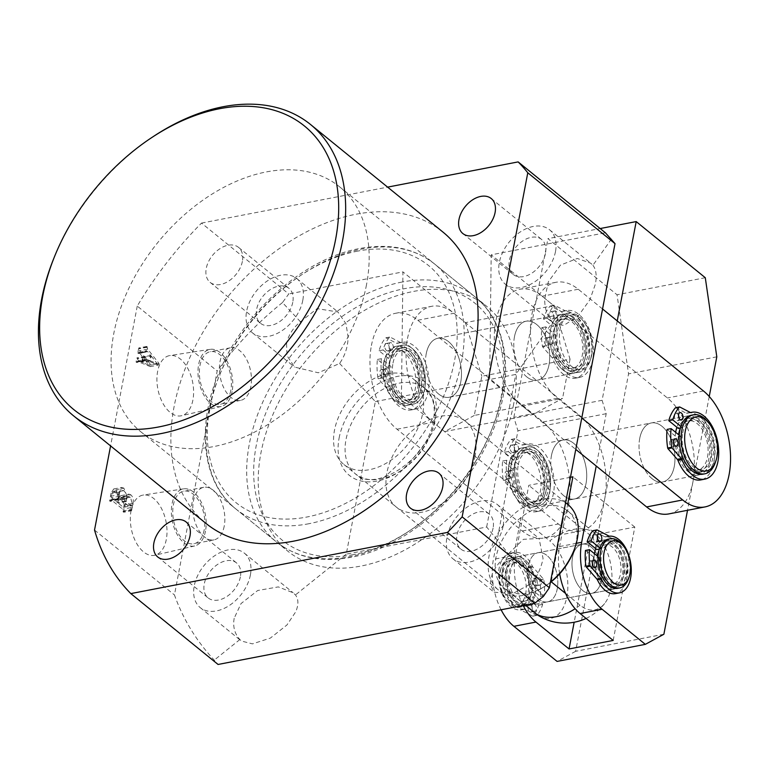<?xml version="1.0" encoding="UTF-8"?>
<svg xmlns="http://www.w3.org/2000/svg" width="769" height="769" viewBox="0 0 769 769"><rect width="100%" height="100%" fill="white"/><g stroke="black" fill="none" stroke-linecap="round" stroke-linejoin="round"><path stroke-width="0.58" stroke-dasharray="3.85 2.88" d="M513.605 404.321A157.722 105.949 129.1 0 1 418.336 541.953A157.722 105.949 129.1 0 1 287.808 551.162A157.722 105.949 129.1 0 1 260.893 453.152A157.722 105.949 129.1 0 1 356.162 315.53A157.722 105.949 129.1 0 1 486.69 306.312A157.722 105.949 129.1 0 1 513.605 404.321M366.486 284.818A157.722 105.949 129.1 0 1 271.207 422.441A157.722 105.949 129.1 0 1 140.679 431.659A157.722 105.949 129.1 0 1 113.764 333.64A157.722 105.949 129.1 0 1 209.043 196.018A157.722 105.949 129.1 0 1 339.571 186.809A157.722 105.949 129.1 0 1 366.486 284.818M53.349 259.518A187.771 126.126 129.1 0 1 153.194 136.613M526.765 376.868A30.039 17.37 79.1 0 0 537.454 380.213A30.039 17.37 79.1 0 0 549.729 356.335A30.039 17.37 79.1 0 0 536.743 324.566A30.039 17.37 79.1 0 0 526.054 321.221A30.039 17.37 79.1 0 0 513.779 345.089A30.039 17.37 79.1 0 0 526.765 376.868M438.513 393.92A30.039 17.37 79.1 0 0 449.202 397.265A30.039 17.37 79.1 0 0 461.477 373.388A30.039 17.37 79.1 0 0 448.49 341.609A30.039 17.37 79.1 0 0 437.801 338.273A30.039 17.37 79.1 0 0 425.526 362.141A30.039 17.37 79.1 0 0 438.513 393.92M611.49 238.996L592.918 265.276L590.65 263.161L577.288 258.471L560.438 265.122L548.307 281.858L544.683 299.218C544.692 308.763 547.336 316.463 552.613 322.307L515.759 374.445L489.69 379.482L491.189 254.837L605.386 232.776M592.918 265.276C596.1 269.419 596.936 275.648 595.437 283.982L589.89 299.775L577.827 316.568L563.687 325.412L554.036 323.739L552.613 322.307M555.497 251.53A35.047 23.541 129.1 0 1 534.33 282.117A35.047 23.541 129.1 0 1 505.32 284.165A35.047 23.541 129.1 0 1 499.341 262.383A35.047 23.541 129.1 0 1 520.507 231.805A35.047 23.541 129.1 0 1 549.518 229.758A35.047 23.541 129.1 0 1 555.497 251.53M545.471 253.472A22.532 15.14 129.1 0 1 531.86 273.13A22.532 15.14 129.1 0 1 513.211 274.446A22.532 15.14 129.1 0 1 509.366 260.451A22.532 15.14 129.1 0 1 522.978 240.784A22.532 15.14 129.1 0 1 541.626 239.467A22.532 15.14 129.1 0 1 545.471 253.472M292.758 302.294A22.532 15.14 129.1 0 1 279.147 321.961A22.532 15.14 129.1 0 1 260.499 323.278A22.532 15.14 129.1 0 1 256.654 309.273A22.532 15.14 129.1 0 1 270.265 289.615A22.532 15.14 129.1 0 1 288.913 288.298A22.532 15.14 129.1 0 1 292.758 302.294M242.37 261.373A22.532 15.14 129.1 0 1 228.758 281.031A22.532 15.14 129.1 0 1 210.11 282.348A22.532 15.14 129.1 0 1 206.265 268.343A22.532 15.14 129.1 0 1 219.876 248.685A22.532 15.14 129.1 0 1 238.525 247.368A22.532 15.14 129.1 0 1 242.37 261.373M286.568 343.656L287.01 355.682L294.575 367.082L318.328 372.782L339.61 363.458C345.05 355.547 347.886 346.79 348.126 337.187L345.992 323.787L337.937 311.983L317.059 308.629L300.487 321.778C292.951 327.988 288.317 335.284 286.568 343.656M302.784 300.362A35.047 23.541 129.1 0 1 281.617 330.939A35.047 23.541 129.1 0 1 252.607 332.987A35.047 23.541 129.1 0 1 246.628 311.205A35.047 23.541 129.1 0 1 267.795 280.627A35.047 23.541 129.1 0 1 296.805 278.58A35.047 23.541 129.1 0 1 302.784 300.362M240.37 576.913A22.532 15.14 129.1 0 1 226.759 596.581A22.532 15.14 129.1 0 1 208.111 597.898A22.532 15.14 129.1 0 1 204.266 583.892A22.532 15.14 129.1 0 1 217.877 564.235A22.532 15.14 129.1 0 1 236.525 562.918A22.532 15.14 129.1 0 1 240.37 576.913M234.18 618.276C232.728 626.639 234.632 633.733 239.87 639.548L241.351 641.019L252.453 643.874L270.361 638.087L286.952 624.976L295.738 611.807C298.699 604.665 298.603 599.041 295.45 594.927L293.133 592.774L278.32 586.901L257.711 590.496L241.053 603.55L234.18 618.276M250.396 574.981A35.047 23.541 129.1 0 1 229.229 605.559A35.047 23.541 129.1 0 1 200.219 607.606A35.047 23.541 129.1 0 1 194.24 585.834A35.047 23.541 129.1 0 1 215.416 555.247A35.047 23.541 129.1 0 1 244.417 553.199A35.047 23.541 129.1 0 1 250.396 574.981M339.61 363.458L375.368 401.562L346.261 554.132L486.662 527.005L508.453 553.776C500.879 559.957 495.496 566.647 492.295 573.837L490.151 583.758L494.063 592.197L512.644 593.687L532.292 583.046L543.279 596.542M508.453 553.776L523.401 539.309L539.098 538.463L543.058 558.602C541.357 567.013 537.771 575.164 532.292 583.046M503.109 526.15A35.047 23.541 129.1 0 1 481.942 556.737A35.047 23.541 129.1 0 1 452.931 558.784A35.047 23.541 129.1 0 1 446.952 537.002A35.047 23.541 129.1 0 1 468.129 506.425A35.047 23.541 129.1 0 1 497.13 504.377A35.047 23.541 129.1 0 1 503.109 526.15M493.083 528.092A22.532 15.14 129.1 0 1 479.472 547.749A22.532 15.14 129.1 0 1 460.823 549.066A22.532 15.14 129.1 0 1 456.978 535.07A22.532 15.14 129.1 0 1 470.59 515.403A22.532 15.14 129.1 0 1 489.238 514.086A22.532 15.14 129.1 0 1 493.083 528.092M475.136 455.757A55.08 36.999 129.1 0 1 441.867 503.82A55.08 36.999 129.1 0 1 396.285 507.04A55.08 36.999 129.1 0 1 386.884 472.81A55.08 36.999 129.1 0 1 420.153 424.757A55.08 36.999 129.1 0 1 465.735 421.537A55.08 36.999 129.1 0 1 475.136 455.757M192.894 400.053A30.654 17.725 -100.9 0 1 181.465 415.75A30.654 17.725 -100.9 0 1 162.711 402.975A30.654 17.725 -100.9 0 1 157.635 371.408A30.654 17.725 -100.9 0 1 169.834 355.557A30.654 17.725 -100.9 0 1 188.117 369.033A30.654 17.725 -100.9 0 1 192.894 400.053M232.113 391.565A29.097 16.822 -100.9 0 1 221.261 406.465A29.097 16.822 -100.9 0 1 203.468 394.353A29.097 16.822 -100.9 0 1 198.652 364.391A29.097 16.822 -100.9 0 1 210.225 349.347A29.097 16.822 -100.9 0 1 227.576 362.141A29.097 16.822 -100.9 0 1 232.113 391.565M230.787 390.489A26.79 15.486 -100.9 0 1 220.463 404.283A26.79 15.486 -100.9 0 1 204.275 392.805A26.79 15.486 -100.9 0 1 199.978 365.467A26.79 15.486 -100.9 0 1 210.302 351.673A26.79 15.486 -100.9 0 1 226.48 363.151A26.79 15.486 -100.9 0 1 230.787 390.489M250.838 386.615A26.79 15.486 -100.9 0 1 240.514 400.409A26.79 15.486 -100.9 0 1 224.337 388.931A26.79 15.486 -100.9 0 1 220.03 361.593A26.79 15.486 -100.9 0 1 230.354 347.799A26.79 15.486 -100.9 0 1 246.532 359.277A26.79 15.486 -100.9 0 1 250.838 386.615M166.287 539.54A30.654 17.725 -100.9 0 1 154.857 555.237A30.654 17.725 -100.9 0 1 136.103 542.472A30.654 17.725 -100.9 0 1 131.028 510.895A30.654 17.725 -100.9 0 1 143.226 495.053A30.654 17.725 -100.9 0 1 161.509 508.53A30.654 17.725 -100.9 0 1 166.287 539.54M205.496 531.062A29.097 16.822 -100.9 0 1 194.653 545.961A29.097 16.822 -100.9 0 1 176.851 533.84A29.097 16.822 -100.9 0 1 172.045 503.878A29.097 16.822 -100.9 0 1 183.618 488.844A29.097 16.822 -100.9 0 1 200.969 501.628A29.097 16.822 -100.9 0 1 205.496 531.062M204.17 529.985A26.79 15.486 -100.9 0 1 193.855 543.77A26.79 15.486 -100.9 0 1 177.668 532.302A26.79 15.486 -100.9 0 1 173.371 504.954A26.79 15.486 -100.9 0 1 183.685 491.17A26.79 15.486 -100.9 0 1 199.873 502.638A26.79 15.486 -100.9 0 1 204.17 529.985M224.231 526.102A26.79 15.486 -100.9 0 1 213.907 539.896A26.79 15.486 -100.9 0 1 197.729 528.428A26.79 15.486 -100.9 0 1 193.423 501.08A26.79 15.486 -100.9 0 1 203.747 487.296A26.79 15.486 -100.9 0 1 219.924 498.764A26.79 15.486 -100.9 0 1 224.231 526.102M442.867 232.007A187.771 126.126 -50.9 0 0 287.481 242.975A187.771 126.126 -50.9 0 0 174.063 406.82A187.771 126.126 -50.9 0 0 206.092 523.497M139.497 352.981L142.698 357.018L141.717 362.161L138.555 360.872L136.863 357.883L136.075 362.026L136.613 362.468L137.766 361.526L150.301 366.602L151.032 365.064L139.67 350.731L139.295 348.424L138.747 347.982L137.776 353.067L138.324 353.509L147.513 351.433L139.497 352.981M158.327 365.044L159.058 363.516L147.686 349.184L146.773 346.435L145.802 351.52L147.513 351.433L150.724 355.47L149.734 360.613L146.571 359.325L144.88 356.335L144.091 360.469L144.639 360.911L136.68 362.112L145.793 359.969L158.327 365.044L150.301 366.602M300.487 321.778L282.463 302.563L288.75 293.95L201.507 223.087A290.413 195.076 -50.9 0 0 137.257 306.072L217.175 370.985L174.448 594.956C183.224 619.41 196.499 641.125 214.253 660.11L218.069 664.464M94.529 530.043L174.448 594.956M137.257 306.072L110.582 445.914M111.082 493.179L109.611 500.898L110.188 501.369L111.226 499.84L122.742 509.193L123.569 512.241L124.963 504.945C125.789 501.436 125.097 498.6 122.896 496.428L120.868 495.649L118.945 497.735L115.879 489.709L113.706 488.969L111.082 493.179L119.099 491.631L117.628 499.35L109.611 500.898M117.628 499.35L118.215 499.821L118.397 498.85L110.371 500.408L119.253 498.293L130.759 507.646L122.742 509.193M375.368 401.562L401.437 396.525L402.937 271.89L288.75 293.95M474.31 415.443L444.626 431.611L532.879 414.558L562.562 398.4L474.31 415.443L481.798 376.214L570.04 359.161L553.661 305.581L491.189 254.837M553.661 305.581L465.418 322.634L402.937 271.89M201.507 223.087L387.614 187.127M486.662 527.005L515.759 374.445M444.626 431.611L401.437 396.525L489.69 379.482L532.879 414.558M282.463 302.563C257.202 322.884 235.439 345.685 217.175 370.985M346.261 554.132L295.45 594.927M239.87 639.548L214.253 660.11M570.04 359.161L562.562 398.4M465.418 322.634L481.798 376.214M150.724 355.47L142.698 357.018M149.734 360.613L141.717 362.161M146.571 359.325L138.555 360.872M145.36 357.133L137.343 358.681M145.428 356.778L137.401 358.335M144.88 356.335L136.863 357.883M144.091 360.469L136.075 362.026M144.639 360.911L136.613 362.468M144.707 360.565L145.793 359.969L144.707 360.565M159.058 363.516L151.032 365.064M147.686 349.184L139.67 350.731M147.254 347.223L139.227 348.77M147.321 346.877L139.295 348.424M146.773 346.435L138.747 347.982M145.802 351.52L137.776 353.067M146.35 351.962L138.324 353.509M151.253 355.989L157.126 363.641L150.32 360.863L151.253 355.989L143.226 357.547L149.109 365.198L142.294 362.41L143.226 357.547M157.136 363.401L149.109 364.948M150.32 360.863L142.294 362.41M157.126 363.641L149.109 365.198M118.215 499.821L110.188 501.369M118.397 498.85L119.253 498.293L118.397 498.85M130.759 507.646L131.172 509.405L123.146 510.952M131.172 509.405L131.009 510.222L122.992 511.769M131.009 510.222L131.595 510.693L123.569 512.241M131.595 510.693L132.989 503.397L124.963 504.945M132.989 503.397C133.816 499.888 133.124 497.043 130.913 494.88L122.896 496.428M130.913 494.88L128.894 494.102L126.972 496.188L118.945 497.735M126.972 496.188L123.896 488.161L115.879 489.709M123.896 488.161L121.733 487.421L119.099 491.631M126.76 498.466L128.404 496.389L130.432 497.207L132.268 503.628L131.999 505.05L131.153 505.589L126.174 501.542L126.76 498.466L118.734 500.013L120.377 497.937L122.415 498.754L124.251 505.175L123.136 507.136L118.147 503.089L118.734 500.013M131.999 505.05L123.136 507.136L131.999 505.05M119.205 494.621L119.618 492.439L121.406 489.795L123.636 490.66C125.828 492.41 126.664 494.948 126.126 498.283L125.587 501.071L119.628 496.226L119.205 494.621L111.178 496.168L111.601 493.986L113.379 491.353L115.61 492.208C117.811 493.958 118.637 496.495 118.099 499.831L117.57 502.618L111.611 497.783L111.178 496.168M119.618 492.439L111.601 493.986M119.628 496.226L111.611 497.783M125.587 501.071L117.57 502.618M126.126 498.283L118.099 499.831M123.636 490.66L115.61 492.208M130.432 497.207L122.415 498.754M126.174 501.542L118.147 503.089M132.268 503.628L124.251 505.175M499.792 572.588A22.532 13.025 -100.9 0 1 500.667 569.252A22.532 13.025 -100.9 0 1 517.633 564.523A22.532 13.025 -100.9 0 1 525.698 593.639A22.532 13.025 -100.9 0 1 506.694 600.474A22.532 13.025 -100.9 0 1 499.792 572.588M529.149 594.418A25.041 14.476 79.1 0 0 525.121 568.868A25.041 14.476 79.1 0 0 510.001 558.14A25.041 14.476 79.1 0 0 501.33 567.33A25.041 14.476 79.1 0 0 500.359 571.031A25.041 14.476 79.1 0 0 508.03 602.012A25.041 14.476 79.1 0 0 519.498 607.308A25.041 14.476 79.1 0 0 529.149 594.418M621.756 544.058A25.041 14.476 -100.9 0 1 629.427 575.039A25.041 14.476 -100.9 0 1 628.456 578.749M608.279 539.156A25.041 14.476 -100.9 0 1 623.399 549.873A25.041 14.476 -100.9 0 1 627.427 575.433A25.041 14.476 -100.9 0 1 617.776 588.314M601.512 554.382A20.032 11.583 -100.9 0 1 609.231 544.067A20.032 11.583 -100.9 0 1 621.323 552.651A20.032 11.583 -100.9 0 1 624.543 573.088A20.032 11.583 -100.9 0 1 616.825 583.402A20.032 11.583 -100.9 0 1 604.732 574.827A20.032 11.583 -100.9 0 1 601.512 554.382M598.984 550.46A20.032 11.583 -100.9 0 1 605.222 544.846A20.032 11.583 -100.9 0 1 617.315 553.42A20.032 11.583 -100.9 0 1 620.535 573.866A20.032 11.583 -100.9 0 1 612.816 584.18A20.032 11.583 -100.9 0 1 600.935 576A20.032 11.583 -100.9 0 1 597.35 556.035M595.744 548.691A25.041 14.476 -100.9 0 1 604.271 539.934A25.041 14.476 -100.9 0 1 619.391 550.652A25.041 14.476 -100.9 0 1 623.409 576.202A25.041 14.476 -100.9 0 1 613.768 589.092A25.041 14.476 -100.9 0 1 598.859 578.778A25.041 14.476 -100.9 0 1 594.466 553.699A25.041 14.476 -100.9 0 0 604.857 586.305A25.041 14.476 -100.9 0 0 613.768 589.092L525.515 606.145A25.041 14.476 -100.9 0 1 510.395 595.417A25.041 14.476 -100.9 0 1 506.367 569.867A25.041 14.476 -100.9 0 1 516.018 556.977A25.041 14.476 -100.9 0 1 531.139 567.705A25.041 14.476 -100.9 0 1 535.166 593.255A25.041 14.476 -100.9 0 1 525.515 606.145A25.041 14.476 -100.9 0 1 516.614 603.357A25.041 14.476 -100.9 0 1 505.791 576.875A25.041 14.476 -100.9 0 1 516.018 556.977A25.041 14.476 -100.9 0 1 524.929 559.765A25.041 14.476 -100.9 0 1 535.753 586.247A25.041 14.476 -100.9 0 1 525.515 606.145L547.576 601.877A25.041 14.476 79.1 0 0 557.227 588.996A25.041 14.476 79.1 0 0 553.199 563.437A25.041 14.476 79.1 0 0 538.079 552.719A25.041 14.476 79.1 0 0 528.438 565.609A25.041 14.476 79.1 0 0 532.456 591.159A25.041 14.476 79.1 0 0 547.576 601.877A25.041 14.476 79.1 0 0 557.813 581.989A25.041 14.476 79.1 0 0 546.99 555.506A25.041 14.476 79.1 0 0 538.079 552.719A25.041 14.476 79.1 0 0 527.851 572.617A25.041 14.476 79.1 0 0 538.675 599.099A25.041 14.476 79.1 0 0 547.576 601.877L591.707 593.36A25.041 14.476 79.1 0 0 601.348 580.47A25.041 14.476 79.1 0 0 597.33 554.92A25.041 14.476 79.1 0 0 582.21 544.192A25.041 14.476 79.1 0 0 572.559 557.083A25.041 14.476 79.1 0 0 576.577 582.633A25.041 14.476 79.1 0 0 591.707 593.36A25.041 14.476 -100.9 0 1 582.796 590.573A25.041 14.476 -100.9 0 1 571.973 564.09A25.041 14.476 -100.9 0 1 582.21 544.192A25.041 14.476 -100.9 0 1 591.111 546.98A25.041 14.476 -100.9 0 1 601.935 573.463A25.041 14.476 -100.9 0 1 591.707 593.36L613.768 589.092A25.041 14.476 -100.9 0 0 623.995 569.195A25.041 14.476 -100.9 0 0 613.172 542.722A25.041 14.476 -100.9 0 0 604.271 539.934L516.018 556.977L604.271 539.934A25.041 14.476 -100.9 0 0 595.744 548.691M509.251 572.203A20.032 11.583 -100.9 0 1 516.97 561.899A20.032 11.583 -100.9 0 1 529.062 570.473A20.032 11.583 -100.9 0 1 532.283 590.919A20.032 11.583 -100.9 0 1 524.564 601.223A20.032 11.583 -100.9 0 1 512.471 592.649A20.032 11.583 -100.9 0 1 509.251 572.203M505.243 572.982A20.032 11.583 -100.9 0 1 512.961 562.677A20.032 11.583 -100.9 0 1 525.054 571.252A20.032 11.583 -100.9 0 1 528.274 591.688A20.032 11.583 -100.9 0 1 520.555 602.002A20.032 11.583 -100.9 0 1 508.453 593.428A20.032 11.583 -100.9 0 1 505.243 572.982M502.359 570.646A25.041 14.476 -100.9 0 1 512.01 557.756A25.041 14.476 -100.9 0 1 527.13 568.474A25.041 14.476 -100.9 0 1 531.148 594.033A25.041 14.476 -100.9 0 1 521.507 606.914A25.041 14.476 -100.9 0 1 506.386 596.196A25.041 14.476 -100.9 0 1 502.359 570.646M538.771 615.758A41.814 24.175 79.1 0 0 567.243 594.648A41.814 24.175 79.1 0 0 549.777 540.895A50.072 33.634 129.1 0 1 573.203 529.447A50.072 33.634 129.1 0 1 593.899 532.369A41.814 24.175 -100.9 0 1 605.049 602.954A41.814 24.175 -100.9 0 1 580.009 605.184L565.619 593.485M550.393 582.441A50.072 33.634 129.1 0 1 546.461 585.267A50.072 33.634 129.1 0 1 527.784 593.245A50.072 33.634 129.1 0 1 507.098 590.313A50.072 33.634 129.1 0 1 520.988 517.508A50.072 33.634 129.1 0 1 544.414 506.06A50.072 33.634 129.1 0 1 565.109 508.982L551.219 581.797M567.945 504.56A55.08 36.999 -50.9 0 0 542.366 499.36A55.08 36.999 -50.9 0 0 494.621 539.463A55.08 36.999 -50.9 0 0 498.495 590.063A55.08 36.999 -50.9 0 0 524.074 595.264A55.08 36.999 -50.9 0 0 544.615 586.487A55.08 36.999 -50.9 0 0 550.441 582.191M387.759 373.772A55.08 36.999 -50.9 0 0 340.013 413.876A55.08 36.999 -50.9 0 0 343.887 464.476A55.08 36.999 -50.9 0 0 369.466 469.676A55.08 36.999 -50.9 0 0 417.211 429.563A55.08 36.999 -50.9 0 0 413.338 378.973A55.08 36.999 -50.9 0 0 387.759 373.772M593.899 532.369L565.109 508.982A50.072 33.634 129.1 0 1 573.088 552.488M525.304 605.107L507.098 590.313L520.988 517.508L549.777 540.895M639.721 438.417A30.039 17.37 79.1 0 0 644.547 469.08A30.039 17.37 79.1 0 0 662.695 481.952A30.039 17.37 79.1 0 0 674.269 466.485A30.039 17.37 79.1 0 0 669.443 435.821A30.039 17.37 79.1 0 0 651.295 422.95A30.039 17.37 79.1 0 0 639.721 438.417M675.663 432.322A30.039 17.37 79.1 0 0 680.863 462.515A30.039 17.37 79.1 0 0 698.8 474.973A30.039 17.37 79.1 0 0 710.373 459.506A30.039 17.37 79.1 0 0 705.548 428.842A30.039 17.37 79.1 0 0 687.399 415.981A30.039 17.37 79.1 0 0 676.893 427.276A30.039 17.37 -100.9 0 1 687.399 415.981A30.039 17.37 -100.9 0 1 705.548 428.842A30.039 17.37 -100.9 0 1 710.373 459.506A30.039 17.37 -100.9 0 1 698.8 474.973A30.039 17.37 -100.9 0 1 680.863 462.515A30.039 17.37 -100.9 0 1 675.663 432.322M514.48 336.687A30.039 17.37 79.1 0 0 519.306 367.351A30.039 17.37 79.1 0 0 537.454 380.213A30.039 17.37 79.1 0 0 549.028 364.746A30.039 17.37 79.1 0 0 544.202 334.082A30.039 17.37 79.1 0 0 526.054 321.221A30.039 17.37 79.1 0 0 514.48 336.687M550.585 329.709A30.039 17.37 79.1 0 0 555.41 360.373A30.039 17.37 79.1 0 0 573.559 373.234A30.039 17.37 79.1 0 0 585.132 357.777A30.039 17.37 79.1 0 0 580.307 327.113A30.039 17.37 79.1 0 0 562.158 314.242A30.039 17.37 79.1 0 0 550.585 329.709A30.039 17.37 -100.9 0 1 562.158 314.242A30.039 17.37 -100.9 0 1 580.307 327.113A30.039 17.37 -100.9 0 1 585.132 357.777A30.039 17.37 -100.9 0 1 573.559 373.234A30.039 17.37 -100.9 0 1 555.41 360.373A30.039 17.37 -100.9 0 1 550.585 329.709M602.56 308.994L578.25 289.25A62.587 36.181 79.1 0 0 555.977 282.29A62.587 36.181 79.1 0 0 531.869 314.511A62.587 36.181 79.1 0 0 557.458 398.227L581.768 417.971M668.867 513.903A62.587 36.181 79.1 0 0 694.445 464.168A62.587 36.181 79.1 0 0 667.386 397.967L542.145 296.228A62.587 36.181 79.1 0 0 519.882 289.259A62.587 36.181 79.1 0 0 495.765 321.48A62.587 36.181 79.1 0 0 521.363 405.205L575.77 449.404M563.754 495.659A30.039 17.37 -100.9 0 1 550.767 463.88A30.039 17.37 -100.9 0 1 563.052 440.003A30.039 17.37 -100.9 0 1 573.732 443.348A30.039 17.37 -100.9 0 1 586.728 475.127A30.039 17.37 -100.9 0 1 574.443 498.994A30.039 17.37 -100.9 0 1 563.754 495.659M652.006 478.606A30.039 17.37 -100.9 0 1 639.02 446.827A30.039 17.37 -100.9 0 1 651.295 422.95A30.039 17.37 -100.9 0 1 661.984 426.295A30.039 17.37 -100.9 0 1 674.971 458.074A30.039 17.37 -100.9 0 1 662.695 481.952A30.039 17.37 -100.9 0 1 652.006 478.606M570.454 477.289L528.784 485.335L515.48 555.083A50.072 28.953 79.1 0 0 523.17 605.52M501.109 609.779A50.072 28.953 -100.9 0 1 493.419 559.342L515.48 555.083M663.878 634.252L575.635 651.305L628.552 373.878L617.046 294.767L547.941 238.64L600.176 228.547M575.635 651.305L557.083 661.407M617.238 320.923L602.098 400.303L513.855 417.356L517.95 430.755L493.419 559.342M513.855 417.356L547.941 238.64M705.288 277.715L617.046 294.767M709.239 396.496L687.524 510.299M602.098 400.303L606.193 413.703L596.215 466.014M716.804 356.826L628.552 373.878M559.678 573.818A50.072 28.953 -100.9 0 1 559.601 546.557L567.657 504.32M606.193 413.703L517.95 430.755M613.191 640.433L634.809 527.092L590.688 535.618L574.164 622.246M590.688 535.618L528.784 485.335M634.809 527.092L572.905 476.809M383.548 363.429A27.54 15.918 -100.9 0 1 384.615 359.354A27.54 15.918 -100.9 0 1 405.359 353.567A27.54 15.918 -100.9 0 1 415.212 389.152A27.54 15.918 -100.9 0 1 391.988 397.515A27.54 15.918 -100.9 0 1 383.548 363.429M418.663 389.941A30.039 17.37 79.1 0 0 413.837 359.277A30.039 17.37 79.1 0 0 395.689 346.406A30.039 17.37 79.1 0 0 385.279 357.422A30.039 17.37 79.1 0 0 384.106 361.872A30.039 17.37 79.1 0 0 393.324 399.053A30.039 17.37 79.1 0 0 407.08 405.398A30.039 17.37 79.1 0 0 418.663 389.941M591.717 355.057A27.54 15.918 79.1 0 0 583.267 320.971A27.54 15.918 79.1 0 0 560.043 329.324A27.54 15.918 79.1 0 0 569.906 364.919A27.54 15.918 79.1 0 0 590.64 359.133A27.54 15.918 79.1 0 0 591.717 355.057M556.593 328.546A30.039 17.37 -100.9 0 1 568.176 313.079A30.039 17.37 -100.9 0 1 581.931 319.433A30.039 17.37 -100.9 0 1 591.15 356.614A30.039 17.37 -100.9 0 1 589.977 361.055A30.039 17.37 -100.9 0 1 579.566 372.081A30.039 17.37 -100.9 0 1 561.428 359.21A30.039 17.37 -100.9 0 1 556.593 328.546M554.593 328.93A30.039 17.37 -100.9 0 1 566.167 313.473A30.039 17.37 -100.9 0 1 584.315 326.335A30.039 17.37 -100.9 0 1 589.141 356.999A30.039 17.37 -100.9 0 1 577.567 372.465A30.039 17.37 -100.9 0 1 559.419 359.594A30.039 17.37 -100.9 0 1 554.593 328.93M557.467 331.276A25.041 14.476 -100.9 0 1 567.118 318.385A25.041 14.476 -100.9 0 1 582.239 329.103A25.041 14.476 -100.9 0 1 586.266 354.663A25.041 14.476 -100.9 0 1 576.615 367.544A25.041 14.476 -100.9 0 1 561.495 356.826A25.041 14.476 -100.9 0 1 557.467 331.276M553.459 332.045A25.041 14.476 -100.9 0 1 563.11 319.164A25.041 14.476 -100.9 0 1 578.23 329.882A25.041 14.476 -100.9 0 1 582.248 355.432A25.041 14.476 -100.9 0 1 572.607 368.322A25.041 14.476 -100.9 0 1 557.477 357.604A25.041 14.476 -100.9 0 1 553.459 332.045M390.123 360.709A30.039 17.37 -100.9 0 1 401.706 345.243A30.039 17.37 -100.9 0 1 419.855 358.114A30.039 17.37 -100.9 0 1 424.68 388.778A30.039 17.37 -100.9 0 1 413.097 404.234A30.039 17.37 -100.9 0 1 394.949 391.373A30.039 17.37 -100.9 0 1 390.123 360.709A30.039 17.37 -100.9 0 1 401.706 345.243A30.039 17.37 -100.9 0 1 419.855 358.114A30.039 17.37 -100.9 0 1 424.68 388.778A30.039 17.37 -100.9 0 1 413.097 404.234A30.039 17.37 -100.9 0 1 394.949 391.373A30.039 17.37 -100.9 0 1 390.123 360.709M393.007 363.045A25.041 14.476 -100.9 0 1 402.648 350.164A25.041 14.476 -100.9 0 1 417.778 360.882A25.041 14.476 -100.9 0 1 421.797 386.432A25.041 14.476 -100.9 0 1 412.155 399.322A25.041 14.476 -100.9 0 1 397.025 388.605A25.041 14.476 -100.9 0 1 393.007 363.045M388.999 363.824A25.041 14.476 -100.9 0 1 398.64 350.933A25.041 14.476 -100.9 0 1 413.76 361.661A25.041 14.476 -100.9 0 1 417.788 387.211A25.041 14.476 -100.9 0 1 408.137 400.101A25.041 14.476 -100.9 0 1 393.017 389.374A25.041 14.476 -100.9 0 1 388.999 363.824M386.115 361.488A30.039 17.37 -100.9 0 1 397.688 346.021A30.039 17.37 -100.9 0 1 415.837 358.883A30.039 17.37 -100.9 0 1 420.662 389.547A30.039 17.37 -100.9 0 1 409.089 405.013A30.039 17.37 -100.9 0 1 390.94 392.152A30.039 17.37 -100.9 0 1 386.115 361.488M551.469 455.469A30.039 17.37 -100.9 0 1 563.052 440.003A30.039 17.37 -100.9 0 1 581.191 452.874A30.039 17.37 -100.9 0 1 586.026 483.538A30.039 17.37 -100.9 0 1 574.443 498.994A30.039 17.37 -100.9 0 1 556.295 486.133A30.039 17.37 -100.9 0 1 551.469 455.469M515.374 462.448A30.039 17.37 -100.9 0 1 526.948 446.981A30.039 17.37 -100.9 0 1 545.096 459.843A30.039 17.37 -100.9 0 1 549.922 490.507A30.039 17.37 -100.9 0 1 538.348 505.973A30.039 17.37 -100.9 0 1 520.2 493.112A30.039 17.37 -100.9 0 1 515.374 462.448A30.039 17.37 -100.9 0 1 526.948 446.981A30.039 17.37 -100.9 0 1 545.096 459.843A30.039 17.37 -100.9 0 1 549.922 490.507A30.039 17.37 -100.9 0 1 538.348 505.973A30.039 17.37 -100.9 0 1 520.2 493.112A30.039 17.37 -100.9 0 1 515.374 462.448M426.228 353.73A30.039 17.37 -100.9 0 1 437.801 338.273A30.039 17.37 -100.9 0 1 455.95 351.135A30.039 17.37 -100.9 0 1 460.775 381.799A30.039 17.37 -100.9 0 1 449.202 397.265A30.039 17.37 -100.9 0 1 431.053 384.394A30.039 17.37 -100.9 0 1 426.228 353.73M371.417 345.512A62.587 36.181 -100.9 0 1 395.526 313.291A62.587 36.181 -100.9 0 1 417.798 320.25L543.039 421.989A62.587 36.181 -100.9 0 1 570.098 488.19A62.587 36.181 -100.9 0 1 544.519 537.925A62.587 36.181 -100.9 0 1 522.247 530.966L397.006 429.227A62.587 36.181 -100.9 0 1 371.417 345.512M407.512 338.533A62.587 36.181 -100.9 0 1 431.63 306.312A62.587 36.181 -100.9 0 1 453.902 313.281L579.144 415.01A62.587 36.181 -100.9 0 1 606.203 481.211A62.587 36.181 -100.9 0 1 580.624 530.956A62.587 36.181 -100.9 0 1 558.352 523.987L433.11 422.258A62.587 36.181 -100.9 0 1 407.512 338.533M508.79 465.158A27.54 15.918 -100.9 0 1 509.857 461.083A27.54 15.918 -100.9 0 1 530.6 455.306A27.54 15.918 -100.9 0 1 540.453 490.891A27.54 15.918 -100.9 0 1 517.229 499.244A27.54 15.918 -100.9 0 1 508.79 465.158M543.904 491.67A30.039 17.37 79.1 0 0 539.079 461.006A30.039 17.37 79.1 0 0 520.93 448.144A30.039 17.37 79.1 0 0 510.52 459.16A30.039 17.37 79.1 0 0 509.357 463.601A30.039 17.37 79.1 0 0 518.566 500.792A30.039 17.37 79.1 0 0 532.331 507.136A30.039 17.37 79.1 0 0 543.904 491.67M707.172 421.162A30.039 17.37 -100.9 0 1 716.391 458.343A30.039 17.37 -100.9 0 1 715.218 462.794M691.408 415.202A30.039 17.37 -100.9 0 1 709.556 428.073A30.039 17.37 -100.9 0 1 714.382 458.737A30.039 17.37 -100.9 0 1 702.808 474.194M682.718 433.005A25.041 14.476 -100.9 0 1 692.36 420.124A25.041 14.476 -100.9 0 1 707.48 430.842A25.041 14.476 -100.9 0 1 711.508 456.392A25.041 14.476 -100.9 0 1 701.857 469.282A25.041 14.476 -100.9 0 1 686.736 458.564A25.041 14.476 -100.9 0 1 682.718 433.005M680.373 428.304A25.041 14.476 -100.9 0 1 688.351 420.893A25.041 14.476 -100.9 0 1 703.472 431.62A25.041 14.476 -100.9 0 1 707.49 457.171A25.041 14.476 -100.9 0 1 697.848 470.061A25.041 14.476 -100.9 0 1 682.939 459.737A25.041 14.476 -100.9 0 1 678.546 434.658M518.248 464.784A25.041 14.476 -100.9 0 1 527.899 451.893A25.041 14.476 -100.9 0 1 543.02 462.621A25.041 14.476 -100.9 0 1 547.038 488.171A25.041 14.476 -100.9 0 1 537.396 501.061A25.041 14.476 -100.9 0 1 522.266 490.334A25.041 14.476 -100.9 0 1 518.248 464.784M514.24 465.553A25.041 14.476 -100.9 0 1 523.881 452.672A25.041 14.476 -100.9 0 1 539.011 463.39A25.041 14.476 -100.9 0 1 543.029 488.94A25.041 14.476 -100.9 0 1 533.378 501.83A25.041 14.476 -100.9 0 1 518.258 491.112A25.041 14.476 -100.9 0 1 514.24 465.553M511.356 463.217A30.039 17.37 -100.9 0 1 522.939 447.75A30.039 17.37 -100.9 0 1 541.078 460.621A30.039 17.37 -100.9 0 1 545.913 491.285A30.039 17.37 -100.9 0 1 534.33 506.752A30.039 17.37 -100.9 0 1 516.182 493.881A30.039 17.37 -100.9 0 1 511.356 463.217M597.811 539.338A3.758 2.172 -100.9 0 1 596.273 542.164A3.758 2.172 -100.9 0 1 594.937 541.751A3.758 2.172 -100.9 0 1 593.312 537.771A3.758 2.172 -100.9 0 1 594.85 534.791A3.758 2.172 -100.9 0 1 596.186 535.214A3.758 2.172 -100.9 0 1 597.33 536.839M592.822 565.494A3.758 2.172 -100.9 0 1 591.284 568.32A3.758 2.172 -100.9 0 1 589.948 567.906A3.758 2.172 -100.9 0 1 588.323 563.927A3.758 2.172 -100.9 0 1 589.861 560.947A3.758 2.172 -100.9 0 1 591.198 561.36A3.758 2.172 -100.9 0 1 592.332 562.995M597.205 529.956L593.197 530.735L604.953 536.829A2.499 1.451 79.1 0 0 605.511 536.954A28.789 16.649 -100.9 0 1 614.835 540.29A28.789 16.649 -100.9 0 1 627.283 570.742A28.789 16.649 -100.9 0 1 615.517 593.62M598.09 556.641L599.118 557.477L595.11 558.246A23.281 13.458 79.1 0 0 605.155 584.786A23.281 13.458 79.1 0 0 613.431 587.372A23.281 13.458 79.1 0 0 622.948 568.868A23.281 13.458 79.1 0 0 612.883 544.241A23.281 13.458 79.1 0 0 604.597 541.655A23.281 13.458 79.1 0 0 596.773 549.537M599.118 557.477A23.281 13.458 79.1 0 0 609.163 584.007A23.281 13.458 79.1 0 0 617.449 586.593A23.281 13.458 79.1 0 0 626.956 568.099A23.281 13.458 79.1 0 0 616.892 543.472A23.281 13.458 79.1 0 0 608.615 540.876A23.281 13.458 79.1 0 0 600.781 548.758L599.378 549.028M600.781 548.758L599.753 547.922M585.478 550.421L595.11 558.246M538.588 584.709A3.758 2.172 79.1 0 0 539.925 585.132A3.758 2.172 79.1 0 0 541.463 582.143A3.758 2.172 79.1 0 0 539.838 578.173A3.758 2.172 79.1 0 0 538.502 577.75A3.758 2.172 79.1 0 0 536.964 580.739A3.758 2.172 79.1 0 0 538.588 584.709M534.58 585.488A3.758 2.172 79.1 0 0 535.916 585.901A3.758 2.172 79.1 0 0 537.444 582.921A3.758 2.172 79.1 0 0 535.82 578.951A3.758 2.172 79.1 0 0 534.493 578.528A3.758 2.172 79.1 0 0 532.955 581.518A3.758 2.172 79.1 0 0 534.58 585.488M533.599 610.865A3.758 2.172 79.1 0 0 534.936 611.288A3.758 2.172 79.1 0 0 536.474 608.298A3.758 2.172 79.1 0 0 534.849 604.328A3.758 2.172 79.1 0 0 533.513 603.905A3.758 2.172 79.1 0 0 531.975 606.895A3.758 2.172 79.1 0 0 533.599 610.865M529.591 611.643A3.758 2.172 79.1 0 0 530.927 612.057A3.758 2.172 79.1 0 0 532.456 609.077A3.758 2.172 79.1 0 0 530.831 605.097A3.758 2.172 79.1 0 0 529.495 604.684A3.758 2.172 79.1 0 0 527.967 607.664A3.758 2.172 79.1 0 0 529.591 611.643M532.436 566.33L528.428 567.109A28.789 16.649 79.1 0 0 520.498 556.429A28.789 16.649 79.1 0 0 510.26 553.228A28.789 16.649 79.1 0 0 498.495 576.106A28.789 16.649 79.1 0 0 510.943 606.558A28.789 16.649 79.1 0 0 520.267 609.894L524.275 609.125A2.499 1.451 -100.9 0 1 524.833 609.24L536.589 615.344A1 0.577 79.1 0 0 537.07 615.248A39.805 23.012 79.1 0 0 542.645 604.367L533.013 596.542A23.281 13.458 -100.9 0 1 525.189 604.424A23.281 13.458 -100.9 0 1 516.903 601.829A23.281 13.458 -100.9 0 1 506.838 577.202A23.281 13.458 -100.9 0 1 516.355 558.698A23.281 13.458 -100.9 0 1 524.631 561.293A23.281 13.458 -100.9 0 1 534.676 587.824L544.308 595.648A39.805 23.012 79.1 0 0 543.818 579.836A1 0.577 79.1 0 0 543.5 579.105L532.888 567.022A2.499 1.451 -100.9 0 1 532.436 566.33A28.789 16.649 79.1 0 0 524.516 555.66A28.789 16.649 79.1 0 0 514.269 552.45A28.789 16.649 79.1 0 0 502.503 575.327A28.789 16.649 79.1 0 0 514.951 605.789A28.789 16.649 79.1 0 0 524.275 609.125M537.07 615.248L533.052 616.027A39.805 23.012 79.1 0 0 538.636 605.145L528.995 597.321L533.013 596.542M528.995 597.321A23.281 13.458 -100.9 0 1 521.171 605.193A23.281 13.458 -100.9 0 1 512.894 602.608A23.281 13.458 -100.9 0 1 502.82 577.98A23.281 13.458 -100.9 0 1 512.337 559.476A23.281 13.458 -100.9 0 1 520.623 562.072A23.281 13.458 -100.9 0 1 530.658 588.602L534.676 587.824M530.658 588.602L540.299 596.427A39.805 23.012 79.1 0 0 539.809 580.614L543.818 579.836M540.299 596.427L544.308 595.648M538.636 605.145L542.645 604.367M524.833 609.24L520.815 610.019L532.581 616.123L536.589 615.344M543.5 579.105L539.492 579.884L528.87 567.801L532.888 567.022M520.815 610.019A2.499 1.451 79.1 0 0 520.267 609.894M528.428 567.109A2.499 1.451 79.1 0 0 528.87 567.801M539.492 579.884A1 0.577 -100.9 0 1 539.809 580.614M511.923 470.859A3.758 2.172 79.1 0 0 510.578 470.436A3.758 2.172 79.1 0 0 509.049 473.406A3.758 2.172 79.1 0 0 510.664 477.386A3.758 2.172 79.1 0 0 512.01 477.809A3.758 2.172 79.1 0 0 513.538 474.829A3.758 2.172 79.1 0 0 511.923 470.859M507.915 471.628A3.758 2.172 79.1 0 0 506.569 471.205A3.758 2.172 79.1 0 0 505.041 474.185A3.758 2.172 79.1 0 0 506.656 478.155A3.758 2.172 79.1 0 0 507.992 478.578A3.758 2.172 79.1 0 0 509.53 475.607A3.758 2.172 79.1 0 0 507.915 471.628M516.979 444.751A3.758 2.172 79.1 0 0 515.634 444.328A3.758 2.172 79.1 0 0 514.096 447.308A3.758 2.172 79.1 0 0 515.711 451.278A3.758 2.172 79.1 0 0 517.056 451.701A3.758 2.172 79.1 0 0 518.594 448.721A3.758 2.172 79.1 0 0 516.979 444.751M512.961 445.53A3.758 2.172 79.1 0 0 511.625 445.107A3.758 2.172 79.1 0 0 510.087 448.077A3.758 2.172 79.1 0 0 511.702 452.057A3.758 2.172 79.1 0 0 513.048 452.48A3.758 2.172 79.1 0 0 514.576 449.5A3.758 2.172 79.1 0 0 512.961 445.53M517.441 491.218L513.423 491.997A34.047 19.686 79.1 0 0 524.15 507.848A34.047 19.686 79.1 0 0 536.329 511.693A34.047 19.686 79.1 0 0 550.248 484.691A34.047 19.686 79.1 0 0 535.599 448.683A34.047 19.686 79.1 0 0 523.41 444.828A34.047 19.686 79.1 0 0 522.507 445.049L526.525 444.271A2.499 1.451 -100.9 0 1 526.457 444.29A2.499 1.451 -100.9 0 1 525.813 444.174L515.413 438.714A1 0.577 79.1 0 0 514.942 438.801A44.064 25.473 79.1 0 0 508.338 451.547L517.931 459.391A27.54 15.918 -100.9 0 1 527.419 449.432A27.54 15.918 -100.9 0 1 537.271 452.547A27.54 15.918 -100.9 0 1 549.124 481.673A27.54 15.918 -100.9 0 1 537.867 503.512A27.54 15.918 -100.9 0 1 528.015 500.408A27.54 15.918 -100.9 0 1 516.249 468.09L506.656 460.247A44.064 25.473 79.1 0 0 507.194 478.837A1 0.577 79.1 0 0 507.511 479.558L516.893 490.295A2.499 1.451 -100.9 0 1 517.441 491.218A34.047 19.686 79.1 0 0 528.159 507.069A34.047 19.686 79.1 0 0 540.338 510.914A34.047 19.686 79.1 0 0 554.257 483.922A34.047 19.686 79.1 0 0 539.607 447.904A34.047 19.686 79.1 0 0 527.419 444.059A34.047 19.686 79.1 0 0 526.525 444.271M514.942 438.801L510.933 439.57A44.064 25.473 79.1 0 0 504.329 452.316L513.923 460.17L517.931 459.391M513.923 460.17A27.54 15.918 -100.9 0 1 523.41 450.211A27.54 15.918 -100.9 0 1 533.263 453.326A27.54 15.918 -100.9 0 1 545.115 482.451A27.54 15.918 -100.9 0 1 533.859 504.291A27.54 15.918 -100.9 0 1 524.006 501.177A27.54 15.918 -100.9 0 1 512.241 468.869L516.249 468.09M512.241 468.869L502.647 461.016A44.064 25.473 79.1 0 0 503.186 479.616L507.194 478.837M502.647 461.016L506.656 460.247M504.329 452.316L508.338 451.547M525.813 444.174L521.805 444.953L511.404 439.493L515.413 438.714M507.511 479.558L503.503 480.337L512.885 491.074L516.893 490.295M521.805 444.953A2.499 1.451 79.1 0 0 522.439 445.059A2.499 1.451 79.1 0 0 522.507 445.049M513.423 491.997A2.499 1.451 79.1 0 0 512.885 491.074M503.503 480.337A1 0.577 -100.9 0 1 503.186 479.616M386.692 369.264A3.758 2.172 79.1 0 0 385.356 368.851A3.758 2.172 79.1 0 0 383.818 371.84A3.758 2.172 79.1 0 0 385.442 375.81A3.758 2.172 79.1 0 0 386.778 376.224A3.758 2.172 79.1 0 0 388.316 373.244A3.758 2.172 79.1 0 0 386.692 369.264M382.674 370.043A3.758 2.172 79.1 0 0 381.337 369.629A3.758 2.172 79.1 0 0 379.809 372.609A3.758 2.172 79.1 0 0 381.434 376.589A3.758 2.172 79.1 0 0 382.77 377.002A3.758 2.172 79.1 0 0 384.298 374.013A3.758 2.172 79.1 0 0 382.674 370.043M391.661 343.099A3.758 2.172 79.1 0 0 390.325 342.686A3.758 2.172 79.1 0 0 388.797 345.675A3.758 2.172 79.1 0 0 390.421 349.645A3.758 2.172 79.1 0 0 391.757 350.058A3.758 2.172 79.1 0 0 393.286 347.079A3.758 2.172 79.1 0 0 391.661 343.099M387.653 343.878A3.758 2.172 79.1 0 0 386.317 343.464A3.758 2.172 79.1 0 0 384.779 346.444A3.758 2.172 79.1 0 0 386.403 350.424A3.758 2.172 79.1 0 0 387.739 350.837A3.758 2.172 79.1 0 0 389.277 347.848A3.758 2.172 79.1 0 0 387.653 343.878M392.248 389.614L388.239 390.392A34.047 19.686 79.1 0 0 398.986 406.176A34.047 19.686 79.1 0 0 411.088 409.954A34.047 19.686 79.1 0 0 425.007 382.875A34.047 19.686 79.1 0 0 410.271 346.867A34.047 19.686 79.1 0 0 398.169 343.089A34.047 19.686 79.1 0 0 397.189 343.33L401.197 342.551A2.499 1.451 -100.9 0 1 401.13 342.57A2.499 1.451 -100.9 0 1 400.495 342.465L390.085 337.072A1 0.577 79.1 0 0 389.614 337.158A44.064 25.473 79.1 0 0 383.058 349.962L392.661 357.748A27.54 15.918 -100.9 0 1 402.177 347.703A27.54 15.918 -100.9 0 1 411.963 350.76A27.54 15.918 -100.9 0 1 423.882 379.886A27.54 15.918 -100.9 0 1 412.626 401.783A27.54 15.918 -100.9 0 1 402.841 398.727A27.54 15.918 -100.9 0 1 390.998 366.477L381.395 358.681A44.064 25.473 79.1 0 0 381.982 377.291A1 0.577 79.1 0 0 382.299 378.012L391.7 388.691A2.499 1.451 -100.9 0 1 392.248 389.614A34.047 19.686 79.1 0 0 403.004 405.398A34.047 19.686 79.1 0 0 415.097 409.175A34.047 19.686 79.1 0 0 429.015 382.106A34.047 19.686 79.1 0 0 414.28 346.088A34.047 19.686 79.1 0 0 402.177 342.311A34.047 19.686 79.1 0 0 401.197 342.551M389.614 337.158L385.605 337.937A44.064 25.473 79.1 0 0 379.04 350.741L388.643 358.527L392.661 357.748M388.643 358.527A27.54 15.918 -100.9 0 1 398.169 348.472A27.54 15.918 -100.9 0 1 407.954 351.529A27.54 15.918 -100.9 0 1 419.874 380.665A27.54 15.918 -100.9 0 1 408.618 402.552A27.54 15.918 -100.9 0 1 398.832 399.505A27.54 15.918 -100.9 0 1 386.99 367.246L390.998 366.477M386.99 367.246L377.387 359.459A44.064 25.473 79.1 0 0 377.973 378.069L381.982 377.291M377.387 359.459L381.395 358.681M379.04 350.741L383.058 349.962M400.495 342.465L396.477 343.234L386.076 337.851L390.085 337.072M382.299 378.012L378.29 378.781L387.691 389.46L391.7 388.691M396.477 343.234A2.499 1.451 79.1 0 0 397.112 343.339A2.499 1.451 79.1 0 0 397.189 343.33M388.239 390.392A2.499 1.451 79.1 0 0 387.691 389.46M378.29 378.781A1 0.577 -100.9 0 1 377.973 378.069M678.998 417.952A3.758 2.172 -100.9 0 1 677.46 420.778A3.758 2.172 -100.9 0 1 676.124 420.364A3.758 2.172 -100.9 0 1 674.5 416.385A3.758 2.172 -100.9 0 1 676.038 413.405A3.758 2.172 -100.9 0 1 677.374 413.818A3.758 2.172 -100.9 0 1 678.508 415.452M674.009 444.107A3.758 2.172 -100.9 0 1 672.471 446.933A3.758 2.172 -100.9 0 1 671.135 446.51A3.758 2.172 -100.9 0 1 669.511 442.54A3.758 2.172 -100.9 0 1 671.049 439.56A3.758 2.172 -100.9 0 1 672.385 439.974A3.758 2.172 -100.9 0 1 673.519 441.608M675.788 407.781A1 0.577 -100.9 0 1 675.797 407.791L686.198 413.193A2.499 1.451 79.1 0 0 686.832 413.299A2.499 1.451 79.1 0 0 686.909 413.28A34.047 19.686 -100.9 0 1 687.88 413.049A34.047 19.686 -100.9 0 1 699.992 416.836A34.047 19.686 -100.9 0 1 714.709 452.854A34.047 19.686 -100.9 0 1 700.799 479.914M679.248 435.225L680.709 436.408L676.691 437.186A27.54 15.918 79.1 0 0 688.524 469.446A27.54 15.918 79.1 0 0 698.319 472.512A27.54 15.918 79.1 0 0 709.576 450.634A27.54 15.918 79.1 0 0 697.675 421.499A27.54 15.918 79.1 0 0 687.871 418.432A27.54 15.918 79.1 0 0 678.354 428.468M680.709 436.408A27.54 15.918 79.1 0 0 692.533 468.677A27.54 15.918 79.1 0 0 702.337 471.743A27.54 15.918 79.1 0 0 713.584 449.855A27.54 15.918 79.1 0 0 701.684 420.73A27.54 15.918 79.1 0 0 691.889 417.663A27.54 15.918 79.1 0 0 682.372 427.689L680.43 428.064M682.372 427.689L680.911 426.507M667.098 429.39L676.691 437.186M550.883 318.626A3.758 2.172 -100.9 0 1 549.258 314.656A3.758 2.172 -100.9 0 1 550.796 311.666A3.758 2.172 -100.9 0 1 552.132 312.089A3.758 2.172 -100.9 0 1 553.757 316.059A3.758 2.172 -100.9 0 1 552.219 319.039A3.758 2.172 -100.9 0 1 550.883 318.626M554.891 317.847A3.758 2.172 -100.9 0 1 553.267 313.877A3.758 2.172 -100.9 0 1 554.805 310.897A3.758 2.172 -100.9 0 1 556.141 311.31A3.758 2.172 -100.9 0 1 557.765 315.28A3.758 2.172 -100.9 0 1 556.227 318.27A3.758 2.172 -100.9 0 1 554.891 317.847M545.894 344.781A3.758 2.172 -100.9 0 1 544.269 340.811A3.758 2.172 -100.9 0 1 545.807 337.822A3.758 2.172 -100.9 0 1 547.144 338.245A3.758 2.172 -100.9 0 1 548.758 342.215A3.758 2.172 -100.9 0 1 547.23 345.194A3.758 2.172 -100.9 0 1 545.894 344.781M549.902 344.003A3.758 2.172 -100.9 0 1 548.278 340.033A3.758 2.172 -100.9 0 1 549.816 337.053A3.758 2.172 -100.9 0 1 551.152 337.466A3.758 2.172 -100.9 0 1 552.776 341.436A3.758 2.172 -100.9 0 1 551.238 344.425A3.758 2.172 -100.9 0 1 549.902 344.003M561.668 311.551L565.676 310.772A34.047 19.686 -100.9 0 1 566.647 310.541A34.047 19.686 -100.9 0 1 578.759 314.329A34.047 19.686 -100.9 0 1 593.476 350.347A34.047 19.686 -100.9 0 1 579.566 377.406A34.047 19.686 -100.9 0 1 567.455 373.609A34.047 19.686 -100.9 0 1 556.708 357.816L552.69 358.585A2.499 1.451 79.1 0 0 552.142 357.662L542.751 346.973A1 0.577 -100.9 0 1 542.433 346.252A44.064 25.473 -100.9 0 1 541.847 327.652L551.45 335.447A27.54 15.918 79.1 0 0 563.283 367.717A27.54 15.918 79.1 0 0 573.078 370.783A27.54 15.918 79.1 0 0 584.334 348.895A27.54 15.918 79.1 0 0 572.424 319.769A27.54 15.918 79.1 0 0 562.629 316.703A27.54 15.918 79.1 0 0 553.113 326.729L543.51 318.933A44.064 25.473 -100.9 0 1 550.085 306.139A1 0.577 -100.9 0 1 550.556 306.052L560.957 311.455A2.499 1.451 79.1 0 0 561.591 311.56A2.499 1.451 79.1 0 0 561.668 311.551A34.047 19.686 -100.9 0 1 562.639 311.32A34.047 19.686 -100.9 0 1 574.751 315.107A34.047 19.686 -100.9 0 1 589.467 351.116A34.047 19.686 -100.9 0 1 575.548 378.175A34.047 19.686 -100.9 0 1 563.437 374.388A34.047 19.686 -100.9 0 1 552.69 358.585M542.433 346.252L546.442 345.483A44.064 25.473 -100.9 0 1 545.865 326.873L555.468 334.678L551.45 335.447M555.468 334.678A27.54 15.918 79.1 0 0 567.291 366.938A27.54 15.918 79.1 0 0 577.086 370.004A27.54 15.918 79.1 0 0 588.343 348.117A27.54 15.918 79.1 0 0 576.442 318.991A27.54 15.918 79.1 0 0 566.638 315.924A27.54 15.918 79.1 0 0 557.131 325.96L553.113 326.729M557.131 325.96L547.528 318.164A44.064 25.473 -100.9 0 1 554.093 305.37L550.085 306.139M547.528 318.164L543.51 318.933M545.865 326.873L541.847 327.652M552.142 357.662L556.16 356.893L546.759 346.204L542.751 346.973M550.556 306.052L554.564 305.283L564.975 310.686L560.957 311.455M546.442 345.483A1 0.577 79.1 0 0 546.759 346.204M556.16 356.893A2.499 1.451 -100.9 0 1 556.708 357.816M565.676 310.772A2.499 1.451 -100.9 0 1 565.609 310.791A2.499 1.451 -100.9 0 1 564.975 310.686M434.254 422.556A55.08 36.999 -50.9 0 0 424.853 388.326A55.08 36.999 -50.9 0 0 379.271 391.546A55.08 36.999 -50.9 0 0 346.002 439.599A55.08 36.999 -50.9 0 0 355.403 473.829A55.08 36.999 -50.9 0 0 400.985 470.609A55.08 36.999 -50.9 0 0 434.254 422.556M339.11 438.042A60.088 40.363 129.1 0 1 397.227 376.426A60.088 40.363 129.1 0 1 435.389 419.441A60.088 40.363 129.1 0 1 377.271 481.048A60.088 40.363 129.1 0 1 339.11 438.042M308.946 523.718A157.722 105.949 129.1 0 1 235.689 508.828A157.722 105.949 129.1 0 1 224.596 363.948A157.722 105.949 129.1 0 1 361.334 249.098A157.722 105.949 129.1 0 1 434.581 263.978A157.722 105.949 129.1 0 1 445.674 408.868A157.722 105.949 129.1 0 1 308.946 523.718M357.623 251.117A152.714 102.585 -50.9 0 0 209.908 407.705A152.714 102.585 -50.9 0 0 306.898 517.018A152.714 102.585 -50.9 0 0 454.604 360.43A152.714 102.585 -50.9 0 0 357.623 251.117M353.25 554.67A152.714 102.585 129.1 0 1 256.269 445.357A152.714 102.585 129.1 0 1 403.975 288.769A152.714 102.585 129.1 0 1 500.955 398.082A152.714 102.585 129.1 0 1 353.25 554.67M401.927 282.069A157.722 105.949 -50.9 0 0 265.19 396.919A157.722 105.949 -50.9 0 0 276.282 541.809A157.722 105.949 -50.9 0 0 349.539 556.689A157.722 105.949 -50.9 0 0 486.277 441.848A157.722 105.949 -50.9 0 0 475.175 296.959A157.722 105.949 -50.9 0 0 401.927 282.069M580.009 605.184A50.072 33.634 129.1 0 1 575.135 608.731M557.458 398.227L521.363 405.205M578.25 289.25L542.145 296.228M703.491 390.988L667.386 397.967M559.601 546.557L576.289 543.337M417.798 320.25L453.902 313.281M397.006 429.227L433.11 422.258M543.039 421.989L579.144 415.01M522.247 530.966L558.352 523.987M605.511 536.954L609.519 536.176M608.961 536.06L604.953 536.829M686.909 413.28L690.773 412.54M690.216 412.415L686.198 413.193M675.797 407.791L679.806 407.012M465.735 421.537L424.853 388.326L431.322 396.746C434.379 403.302 435.052 411.328 433.341 420.835C428.006 459.939 374.138 493.487 355.403 473.829L396.285 507.04M140.679 431.659L287.808 551.162M449.202 397.265L573.559 373.234L449.202 397.265M505.32 284.165L554.036 323.739M462.823 233.516L513.211 274.446M210.11 282.348L260.499 323.278M252.607 332.987L294.575 367.082M157.732 556.967L208.111 597.898M200.219 607.606L241.351 641.019M452.931 558.784L494.063 592.197M410.444 508.136L460.823 549.066M221.261 406.465L181.465 415.75M240.514 400.409L220.463 404.283M194.653 545.961L154.857 555.237M213.907 539.896L193.855 543.77M203.747 487.296L183.685 491.17M183.618 488.844L143.226 495.053M230.354 347.799L210.302 351.673M210.225 349.347L169.834 355.557M438.849 473.166L489.238 514.086M497.13 504.377L539.098 538.463M244.417 553.199L293.133 592.774M186.136 521.988L236.525 562.918M296.805 278.58L337.937 311.983M238.525 247.368L288.913 288.298M491.237 198.546L541.626 239.467M549.518 229.758L590.65 263.161M437.801 338.273L562.158 314.242L437.801 338.273M339.571 186.809L486.69 306.312M137.199 361.382L145.226 359.834M138.766 352.365L146.792 350.818M110.774 499.667L118.791 498.11M120.868 495.649L128.894 494.102M113.706 488.969L121.733 487.421M113.379 491.353L121.406 489.795M120.377 497.937L128.404 496.389M123.54 507.29L131.566 505.742M500.667 569.252L501.33 567.33M609.231 544.067L605.222 544.846M516.97 561.899L512.961 562.677M512.01 557.756L510.001 558.14M521.507 606.914L519.498 607.308M524.564 601.223L520.555 602.002M616.825 583.402L612.816 584.18M506.694 600.474L508.03 602.012M235.689 508.828C201.324 481.779 195.739 423.834 220.559 369.053C246.032 309.696 305.12 258.24 359.546 248.541C389.364 243.014 414.376 248.156 434.581 263.978L475.175 296.959C509.347 323.864 515.086 381.299 490.718 435.812C465.447 495.534 406.042 547.509 351.318 557.246C321.509 562.783 296.498 557.631 276.282 541.809L235.689 508.828M586.074 618.411A50.072 50.072 0 0 0 605.049 602.954M498.495 590.063L343.887 464.476M565.619 502.666L413.338 378.973M546.461 585.267L544.615 586.487M698.8 474.973L538.348 505.973L698.8 474.973M555.977 282.29L519.882 289.259M687.399 415.981L526.948 446.981L687.399 415.981M384.615 359.354L385.279 357.422M583.267 320.971L581.931 319.433M568.176 313.079L566.167 313.473M567.118 318.385L563.11 319.164M402.648 350.164L398.64 350.933M397.688 346.021L395.689 346.406M409.089 405.013L407.08 405.398M412.155 399.322L408.137 400.101M576.615 367.544L572.607 368.322M579.566 372.081L577.567 372.465M590.64 359.133L589.977 361.055M391.988 397.515L393.324 399.053M395.526 313.291L431.63 306.312M544.519 537.925L580.624 530.956M509.857 461.083L510.52 459.16M692.36 420.124L688.351 420.893M527.899 451.893L523.881 452.672M522.939 447.75L520.93 448.144M534.33 506.752L532.331 507.136M537.396 501.061L533.378 501.83M701.857 469.282L697.848 470.061M517.229 499.244L518.566 500.792M598.859 534.013L594.85 534.791M593.87 560.168L589.861 560.947M617.449 586.593L613.431 587.372M608.615 540.876L604.597 541.655M595.293 567.541L591.284 568.32M600.281 541.395L596.273 542.164M535.916 585.901L539.925 585.132M530.927 612.057L534.936 611.288M510.26 553.228L514.269 552.45M521.171 605.193L525.189 604.424M512.337 559.476L516.355 558.698M529.495 604.684L533.513 603.905M534.493 578.528L538.502 577.75M532.83 616.161L536.849 615.392M506.569 471.205L510.578 470.436M511.625 445.107L515.634 444.328M536.329 511.693L540.338 510.914M523.41 450.211L527.419 449.432M533.859 504.291L537.867 503.512M523.41 444.828L527.419 444.059M513.048 452.48L517.056 451.701M507.992 478.578L512.01 477.809M511.145 439.445L515.153 438.666M522.439 445.059L526.457 444.29M381.337 369.629L385.356 368.851M386.317 343.464L390.325 342.686M411.088 409.954L415.097 409.175M398.169 348.472L402.177 347.703M408.618 402.552L412.626 401.783M398.169 343.089L402.177 342.311M387.739 350.837L391.757 350.058M382.77 377.002L386.778 376.224M385.817 337.802L389.835 337.033M397.112 343.339L401.13 342.57M680.046 412.626L676.038 413.405M675.057 438.782L671.049 439.56M690.562 412.53L687.88 413.049M702.337 471.743L698.319 472.512M691.889 417.663L687.871 418.432M676.48 446.155L672.471 446.933M681.469 419.999L677.46 420.778M690.85 412.52L686.832 413.299M554.805 310.897L550.796 311.666M549.816 337.053L545.807 337.822M579.566 377.406L575.548 378.175M566.647 310.541L562.639 311.32M577.086 370.004L573.078 370.783M566.638 315.924L562.629 316.703M551.238 344.425L547.23 345.194M556.227 318.27L552.219 319.039M554.305 305.235L550.296 306.014M565.609 310.791L561.591 311.56"/><path stroke-width="1.15" d="M335.582 239.543A182.762 122.761 -50.9 0 0 151.349 137.834A182.762 122.761 -50.9 0 0 54.176 257.471A182.762 122.761 -50.9 0 0 42.747 296.123A182.762 122.761 -50.9 0 0 158.818 426.939A182.762 122.761 -50.9 0 0 335.582 239.543M151.349 137.834L153.194 136.613A187.771 126.126 129.1 0 1 310.436 124.424A187.771 126.126 129.1 0 1 342.465 241.11A187.771 126.126 129.1 0 1 229.047 404.946A187.771 126.126 129.1 0 1 73.661 415.914A187.771 126.126 129.1 0 1 41.622 299.237A187.771 126.126 129.1 0 1 53.349 259.518L54.176 257.471M495.082 212.542A22.532 15.14 129.1 0 1 481.471 232.2A22.532 15.14 129.1 0 1 462.823 233.516A22.532 15.14 129.1 0 1 458.987 219.521A22.532 15.14 129.1 0 1 472.589 199.853A22.532 15.14 129.1 0 1 491.237 198.546A22.532 15.14 129.1 0 1 495.082 212.542M189.981 535.993A22.532 15.14 129.1 0 1 176.37 555.651A22.532 15.14 129.1 0 1 157.732 556.967A22.532 15.14 129.1 0 1 153.887 542.962A22.532 15.14 129.1 0 1 167.498 523.304A22.532 15.14 129.1 0 1 186.136 521.988A22.532 15.14 129.1 0 1 189.981 535.993M442.694 487.162A22.532 15.14 129.1 0 1 429.092 506.829A22.532 15.14 129.1 0 1 410.444 508.136A22.532 15.14 129.1 0 1 406.599 494.14A22.532 15.14 129.1 0 1 420.21 474.483A22.532 15.14 129.1 0 1 438.849 473.166A22.532 15.14 129.1 0 1 442.694 487.162M73.661 415.914L206.092 523.497A187.771 126.126 -50.9 0 0 361.488 512.529A187.771 126.126 -50.9 0 0 474.906 348.693A187.771 126.126 -50.9 0 0 442.867 232.007L310.436 124.424M110.582 445.914L94.529 530.043A290.413 195.076 -50.9 0 0 130.826 593.601L218.069 664.464L534.705 603.29L543.279 596.542L549.383 587.727L615.027 243.638L527.784 172.775L462.15 516.864L549.383 587.727M615.027 243.638L605.386 232.776L518.143 161.903A290.413 195.076 -50.9 0 1 527.784 172.775M130.826 593.601L447.462 532.427L534.705 603.29M447.462 532.427A290.413 195.076 -50.9 0 0 462.15 516.864M387.614 187.127L518.143 161.903M629.994 573.482A22.532 13.025 79.1 0 0 623.082 545.596A22.532 13.025 79.1 0 0 604.088 552.44A22.532 13.025 79.1 0 0 612.153 581.556A22.532 13.025 79.1 0 0 629.119 576.827A22.532 13.025 79.1 0 0 629.994 573.482M629.119 576.827L628.456 578.749A25.041 14.476 -100.9 0 1 619.785 587.929A25.041 14.476 -100.9 0 1 604.655 577.211A25.041 14.476 -100.9 0 1 600.637 551.652A25.041 14.476 -100.9 0 1 610.288 538.771A25.041 14.476 -100.9 0 1 621.756 544.058L623.082 545.596M619.785 587.929L617.776 588.314A25.041 14.476 -100.9 0 1 602.656 577.596A25.041 14.476 -100.9 0 1 598.628 552.046A25.041 14.476 -100.9 0 1 608.279 539.156L610.288 538.771M597.35 556.035A20.032 11.583 -100.9 0 1 597.503 555.16A20.032 11.583 -100.9 0 1 598.984 550.46M594.62 552.815A25.041 14.476 -100.9 0 1 595.744 548.691A25.041 14.476 -100.9 0 0 594.466 553.699A25.041 14.476 -100.9 0 1 594.62 552.815M565.619 593.485L551.219 581.797A50.072 33.634 129.1 0 1 550.393 582.441M575.135 608.731A50.072 33.634 129.1 0 1 556.573 616.632A50.072 33.634 129.1 0 1 535.887 613.7L525.304 605.107M535.887 613.7A41.814 24.175 79.1 0 0 538.771 615.758A50.072 50.072 0 0 0 586.074 618.411M550.441 582.191A55.08 36.999 -50.9 0 0 573.905 550.431L573.088 552.488A50.072 33.634 129.1 0 1 551.219 581.797M573.905 550.431A55.08 36.999 -50.9 0 0 567.945 504.56L565.619 502.666M675.826 431.447A30.039 17.37 79.1 0 0 675.663 432.322A30.039 17.37 -100.9 0 1 675.826 431.447A30.039 17.37 -100.9 0 1 676.893 427.276A30.039 17.37 79.1 0 0 675.826 431.447M581.768 417.971L682.699 499.965A62.587 36.181 79.1 0 0 704.971 506.925A62.587 36.181 79.1 0 0 730.55 457.19A62.587 36.181 79.1 0 0 703.491 390.988L602.56 308.994M575.77 449.404L646.604 506.934A62.587 36.181 79.1 0 0 668.867 513.903L704.971 506.925M523.17 605.52A50.072 28.953 79.1 0 0 535.955 622.063L513.894 626.322A50.072 28.953 -100.9 0 1 501.109 609.779M574.164 622.246L569.06 648.959L613.191 640.433L580.076 613.537A50.072 28.953 -100.9 0 1 559.678 573.818M569.06 648.959L535.955 622.063M596.215 466.014L581.662 542.299A50.072 28.953 79.1 0 0 602.137 609.269L645.326 644.355L557.083 661.407L513.894 626.322M709.239 396.496L716.804 356.826L705.288 277.715L636.194 221.587L617.238 320.923M600.176 228.547L636.194 221.587M645.326 644.355L663.878 634.252L687.524 510.299M567.657 504.32L572.905 476.809L570.454 477.289M716.958 456.786A27.54 15.918 79.1 0 0 708.509 422.71A27.54 15.918 79.1 0 0 685.285 431.063A27.54 15.918 79.1 0 0 695.147 466.648A27.54 15.918 79.1 0 0 715.881 460.862A27.54 15.918 79.1 0 0 716.958 456.786M715.881 460.862L715.218 462.794A30.039 17.37 -100.9 0 1 704.817 473.81A30.039 17.37 -100.9 0 1 686.669 460.948A30.039 17.37 -100.9 0 1 681.843 430.284A30.039 17.37 -100.9 0 1 693.417 414.818A30.039 17.37 -100.9 0 1 707.172 421.162L708.509 422.71M704.817 473.81L702.808 474.194A30.039 17.37 -100.9 0 1 684.66 461.333A30.039 17.37 -100.9 0 1 679.834 430.669A30.039 17.37 -100.9 0 1 691.408 415.202L693.417 414.818M678.546 434.658A25.041 14.476 -100.9 0 1 678.7 433.783A25.041 14.476 -100.9 0 1 680.373 428.304M598.945 540.972A3.758 2.172 -100.9 0 1 597.33 537.002A3.758 2.172 -100.9 0 1 598.859 534.013A3.758 2.172 -100.9 0 1 600.195 534.436A3.758 2.172 -100.9 0 1 601.819 538.406A3.758 2.172 -100.9 0 1 600.281 541.395A3.758 2.172 -100.9 0 1 598.945 540.972M593.956 567.128A3.758 2.172 -100.9 0 1 592.332 563.158A3.758 2.172 -100.9 0 1 593.87 560.168A3.758 2.172 -100.9 0 1 595.206 560.591A3.758 2.172 -100.9 0 1 596.831 564.561A3.758 2.172 -100.9 0 1 595.293 567.541A3.758 2.172 -100.9 0 1 593.956 567.128M599.753 547.922L591.15 540.934A39.805 23.012 -100.9 0 1 596.734 530.052A1 0.577 79.1 0 1 597.205 529.956L608.961 536.06A2.499 1.451 -100.9 0 0 609.519 536.176A28.789 16.649 -100.9 0 1 618.843 539.511A28.789 16.649 -100.9 0 1 631.291 569.964A28.789 16.649 -100.9 0 1 619.526 592.851A28.789 16.649 -100.9 0 1 609.279 589.64A28.789 16.649 -100.9 0 1 601.358 578.97L597.35 579.739A2.499 1.451 79.1 0 0 596.898 579.047L586.276 566.974A1 0.577 -100.9 0 1 585.959 566.234A39.805 23.012 -100.9 0 1 585.478 550.421L589.487 549.652L598.09 556.641M619.526 592.851L615.517 593.62A28.789 16.649 -100.9 0 1 605.27 590.419A28.789 16.649 -100.9 0 1 597.35 579.739M591.15 540.934L587.141 541.712A39.805 23.012 -100.9 0 1 592.716 530.821A1 0.577 -100.9 0 1 593.197 530.735M599.378 549.028L596.773 549.537L587.141 541.712M585.959 566.234L589.977 565.465A39.805 23.012 -100.9 0 1 589.487 549.652M596.898 579.047L600.916 578.278L590.294 566.195L586.276 566.974M589.977 565.465A1 0.577 79.1 0 0 590.294 566.195M600.916 578.278A2.499 1.451 -100.9 0 1 601.358 578.97M597.33 536.839A3.758 2.172 -100.9 0 1 597.811 539.338M592.332 562.995A3.758 2.172 -100.9 0 1 592.822 565.494M680.132 419.586A3.758 2.172 -100.9 0 1 678.508 415.616A3.758 2.172 -100.9 0 1 680.046 412.626A3.758 2.172 -100.9 0 1 681.382 413.049A3.758 2.172 -100.9 0 1 683.007 417.019A3.758 2.172 -100.9 0 1 681.469 419.999A3.758 2.172 -100.9 0 1 680.132 419.586M675.144 445.741A3.758 2.172 -100.9 0 1 673.519 441.771A3.758 2.172 -100.9 0 1 675.057 438.782A3.758 2.172 -100.9 0 1 676.393 439.205A3.758 2.172 -100.9 0 1 678.018 443.175A3.758 2.172 -100.9 0 1 676.48 446.155A3.758 2.172 -100.9 0 1 675.144 445.741M690.773 412.54L690.918 412.511A34.047 19.686 -100.9 0 1 691.889 412.28A34.047 19.686 -100.9 0 1 704 416.067A34.047 19.686 -100.9 0 1 718.717 452.076A34.047 19.686 -100.9 0 1 704.808 479.135A34.047 19.686 -100.9 0 1 692.696 475.348A34.047 19.686 -100.9 0 1 681.949 459.545L677.931 460.323A2.499 1.451 79.1 0 0 677.383 459.401L667.992 448.712A1 0.577 -100.9 0 1 667.675 447.991A44.064 25.473 -100.9 0 1 667.098 429.39L671.106 428.612L679.248 435.225M704.808 479.135L700.799 479.914A34.047 19.686 -100.9 0 1 688.678 476.126A34.047 19.686 -100.9 0 1 677.931 460.323M680.911 426.507L672.769 419.893A44.064 25.473 -100.9 0 1 679.335 407.099L675.326 407.878A1 0.577 -100.9 0 1 675.788 407.781M672.769 419.893L668.761 420.672A44.064 25.473 -100.9 0 1 675.326 407.878M680.43 428.064L678.354 428.468L668.761 420.672M667.675 447.991L671.683 447.212A44.064 25.473 -100.9 0 1 671.106 428.612M677.383 459.401L681.401 458.622L672 447.933L667.992 448.712M679.335 407.099A1 0.577 79.1 0 1 679.806 407.012L690.216 412.415A2.499 1.451 -100.9 0 0 690.85 412.52A2.499 1.451 -100.9 0 0 690.918 412.511M671.683 447.212A1 0.577 79.1 0 0 672 447.933M681.401 458.622A2.499 1.451 -100.9 0 1 681.949 459.545M678.508 415.452A3.758 2.172 -100.9 0 1 678.998 417.952M673.519 441.608A3.758 2.172 -100.9 0 1 674.009 444.107M682.699 499.965L646.604 506.934M602.137 609.269L580.076 613.537M576.289 543.337L581.662 542.299M596.734 530.052L592.716 530.821M596.946 529.908L592.937 530.687M691.889 412.28L690.562 412.53M679.556 406.974L675.538 407.743"/></g></svg>
